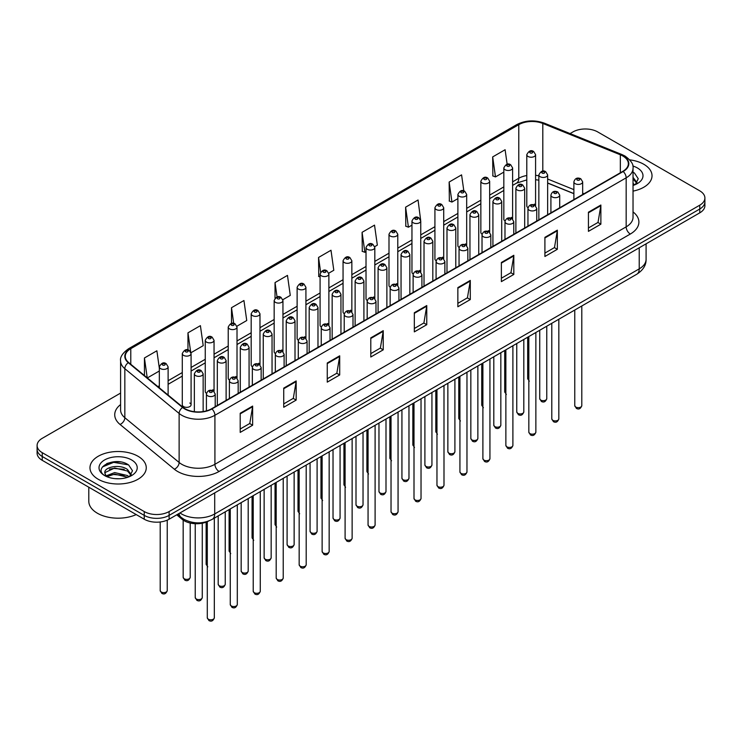 <?xml version="1.0" encoding="UTF-8"?>
<svg xmlns="http://www.w3.org/2000/svg" width="742" height="742" viewBox="0 0 742 742"><rect width="100%" height="100%" fill="white"/><g stroke="black" fill="none" stroke-linecap="round" stroke-linejoin="round"><path stroke-width="1.11" d="M511.331 217.378A4.396 2.541 0 0 1 512.611 219.057L512.62 167.952A4.396 2.541 180 0 1 509.902 170.298A4.396 2.541 180 0 1 505.107 169.742A4.396 2.541 180 0 1 503.827 167.952L503.827 219.168A4.396 2.541 0 0 0 505.061 220.94M489.655 232.32L489.655 181.215A4.396 2.541 180 0 1 486.938 183.552A4.396 2.541 180 0 1 482.142 183.005A4.396 2.541 180 0 1 480.853 181.215L480.853 232.431A4.396 2.541 0 0 0 482.096 234.194M466.681 245.583L466.681 194.469A4.396 2.541 180 0 1 463.973 196.815A4.396 2.541 180 0 1 459.177 196.268A4.396 2.541 180 0 1 457.888 194.469L457.888 245.695A4.396 2.541 0 0 0 459.131 247.457M442.427 257.159A4.396 2.541 0 0 1 443.716 258.837L443.716 207.732A4.396 2.541 180 0 1 440.998 210.079A4.396 2.541 180 0 1 436.213 209.522A4.396 2.541 180 0 1 434.923 207.732L434.923 258.949A4.396 2.541 0 0 0 436.157 260.72M419.462 270.413A4.396 2.541 0 0 1 420.742 272.101L420.751 220.986A4.396 2.541 180 0 1 418.034 223.333A4.396 2.541 180 0 1 413.248 222.785A4.396 2.541 180 0 1 411.958 220.986L411.958 272.212A4.396 2.541 0 0 0 413.192 273.974M397.786 285.364L397.786 234.249A4.396 2.541 180 0 1 395.069 236.596A4.396 2.541 180 0 1 390.273 236.049A4.396 2.541 180 0 1 388.993 234.249L388.993 285.466A4.396 2.541 0 0 0 390.227 287.237M373.532 296.939A4.396 2.541 0 0 1 374.812 298.618L374.821 247.513A4.396 2.541 180 0 1 372.104 249.859A4.396 2.541 180 0 1 367.309 249.303A4.396 2.541 180 0 1 366.019 247.513L366.019 298.729A4.396 2.541 0 0 0 367.262 300.491M350.558 310.193A4.396 2.541 0 0 1 351.847 311.881L351.847 260.767A4.396 2.541 180 0 1 349.139 263.113A4.396 2.541 180 0 1 344.344 262.566A4.396 2.541 180 0 1 343.054 260.767L343.054 311.992A4.396 2.541 0 0 0 344.297 313.755M327.593 323.456A4.396 2.541 0 0 1 328.882 325.135L328.882 274.03A4.396 2.541 180 0 1 326.165 276.376A4.396 2.541 180 0 1 321.379 275.82A4.396 2.541 180 0 1 320.09 274.03L320.09 325.246A4.396 2.541 0 0 0 321.323 327.018M305.917 338.398L305.917 287.293A4.396 2.541 180 0 1 303.2 289.63A4.396 2.541 180 0 1 298.414 289.083A4.396 2.541 180 0 1 297.125 287.293L297.125 338.51A4.396 2.541 0 0 0 298.358 340.272M281.663 349.974A4.396 2.541 0 0 1 282.943 351.652L282.952 300.547A4.396 2.541 180 0 1 280.235 302.894A4.396 2.541 180 0 1 275.44 302.346A4.396 2.541 180 0 1 274.16 300.547L274.16 351.773A4.396 2.541 0 0 0 275.393 353.535M258.698 363.237A4.396 2.541 0 0 1 259.978 364.916L259.978 313.81A4.396 2.541 180 0 1 257.27 316.157A4.396 2.541 180 0 1 252.475 315.6A4.396 2.541 180 0 1 251.186 313.81L251.186 365.027A4.396 2.541 0 0 0 252.428 366.798M235.724 376.491A4.396 2.541 0 0 1 237.013 378.179L237.013 327.064A4.396 2.541 180 0 1 234.305 329.411A4.396 2.541 180 0 1 229.51 328.864A4.396 2.541 180 0 1 228.221 327.064L228.221 378.29A4.396 2.541 0 0 0 229.464 380.052M212.759 389.754A4.396 2.541 0 0 1 214.048 391.433L214.048 340.328A4.396 2.541 180 0 1 211.331 342.674A4.396 2.541 180 0 1 206.545 342.127A4.396 2.541 180 0 1 205.256 340.328L205.256 391.544A4.396 2.541 0 0 0 206.489 393.316M191.084 404.807L191.084 353.591A4.396 2.541 180 0 1 188.366 355.937A4.396 2.541 180 0 1 183.58 355.381A4.396 2.541 180 0 1 182.291 353.591L182.291 404.807A4.396 2.541 0 0 0 183.58 406.607A4.396 2.541 0 0 0 188.366 407.154A4.396 2.541 0 0 0 191.084 404.807A4.396 2.541 0 0 0 189.794 403.017M534.296 204.115A4.396 2.541 0 0 1 535.576 205.803L535.585 154.688A4.396 2.541 180 0 1 532.867 157.035A4.396 2.541 180 0 1 528.081 156.488A4.396 2.541 180 0 1 526.792 154.688L526.792 205.914A4.396 2.541 0 0 0 528.026 207.677M573.881 193.699L547.652 183.089M489.646 232.32A4.396 2.541 0 0 0 488.366 230.632M466.681 245.574A4.396 2.541 0 0 0 465.392 243.895M397.777 285.355A4.396 2.541 0 0 0 396.497 283.676M305.908 338.398A4.396 2.541 0 0 0 304.628 336.71M208.669 521.014A17.585 10.156 180 0 1 182.272 519.409L176.717 514.827M643.787 164.27A28.14 16.25 0 0 0 629.726 159.864A28.14 16.25 0 0 1 643.787 164.27A28.14 16.25 0 0 1 652.023 175.752A28.14 16.25 0 0 0 643.787 164.27M138.012 456.265A28.14 16.25 0 0 0 107.349 452.75A28.14 16.25 0 0 0 89.977 467.757A28.14 16.25 0 0 0 98.213 479.249A28.14 16.25 0 0 0 128.885 482.764A28.14 16.25 0 0 0 146.257 467.757A28.14 16.25 0 0 0 138.012 456.265A28.14 16.25 0 0 0 107.349 452.75A28.14 16.25 0 0 0 89.977 467.757A28.14 16.25 0 0 0 98.213 479.249A28.14 16.25 0 0 0 128.885 482.764A28.14 16.25 0 0 0 146.257 467.757A28.14 16.25 0 0 0 138.012 456.265M622.844 156.005A18.763 10.833 180 0 1 628.344 163.667A18.763 10.833 180 0 1 622.844 171.328L211.6 408.759A18.763 10.833 180 0 1 182.968 407.312L128.672 362.541A18.763 10.833 180 0 1 125.277 356.327A18.763 10.833 180 0 1 130.778 348.675L518.779 124.665A18.763 10.833 180 0 1 542.801 123.45L620.34 154.79A18.763 10.833 180 0 1 622.844 156.005M623.178 155.82A19.227 11.102 0 0 0 620.609 154.568L543.07 123.228A19.227 11.102 0 0 0 518.445 124.47L130.444 348.48A19.227 11.102 0 0 0 128.292 362.699L182.578 407.469A19.227 11.102 0 0 0 211.934 408.944L623.178 171.513A19.227 11.102 0 0 0 623.178 155.82M120.594 393.084L42.248 438.318A17.585 10.156 0 0 0 37.1 445.497L37.1 453.158A17.585 10.156 0 0 0 42.248 460.337L144.236 519.214L144.236 515.384A17.585 10.156 0 0 0 169.111 515.384L699.752 209.021A17.585 10.156 0 0 0 704.9 201.843A17.585 10.156 0 0 1 699.752 209.021L169.111 515.384A17.585 10.156 0 0 1 144.236 515.384L42.248 456.506L144.236 515.384L144.236 511.553A17.585 10.156 0 0 0 169.111 511.553L699.752 205.191A17.585 10.156 0 0 0 704.9 198.012A17.585 10.156 0 0 0 699.752 190.833L597.764 131.955A17.585 10.156 0 0 0 572.889 131.955L570.088 133.579M37.1 449.327A17.585 10.156 0 0 0 42.248 456.506A17.585 10.156 0 0 1 37.1 449.327M240.204 413.257L240.204 432.4L252.642 425.222L252.642 406.078L240.204 413.257M240.204 429.006L249.785 423.478L252.595 406.709A4.693 2.708 -120 0 0 252.642 406.078M249.702 423.524L252.642 425.222M283.732 388.122L283.732 407.275L296.169 400.096L296.169 380.943L283.732 388.122M283.732 403.88L293.313 398.343L296.123 381.583A4.693 2.708 -120 0 0 296.169 380.943M293.229 398.398L296.169 400.096M327.259 362.996L327.259 382.139L339.697 374.96L339.697 355.817L327.259 362.996M327.259 378.745L336.84 373.217L339.65 356.448A4.693 2.708 -120 0 0 339.697 355.817M336.757 373.263L339.697 374.96M370.796 337.86L370.796 357.013L383.234 349.834L383.234 330.682L370.796 337.86M370.796 353.609L380.368 348.081L383.178 331.322A4.693 2.708 -120 0 0 383.234 330.682M380.284 348.128L383.234 349.834M588.434 212.203L588.434 231.356L600.872 224.177L600.872 205.024L588.434 212.203M588.434 227.961L598.015 222.424L600.825 205.664A4.693 2.708 -120 0 0 600.872 205.024M597.931 222.479L600.872 224.177M544.906 237.338L544.906 256.482L557.344 249.303L557.344 230.159L544.906 237.338M544.906 253.087L554.487 247.559L557.298 230.79A4.693 2.708 -120 0 0 557.344 230.159M554.404 247.605L557.344 249.303M501.379 262.473L501.379 281.617L513.816 274.438L513.816 255.285L501.379 262.473M501.379 278.222L510.96 272.685L513.77 255.925A4.693 2.708 -120 0 0 513.816 255.285M510.876 272.741L513.816 274.438M457.851 287.599L457.851 306.752L470.289 299.564L470.289 280.42L457.851 287.599M457.851 303.348L467.432 297.82L470.233 281.06A4.693 2.708 -120 0 0 470.289 280.42M467.349 297.867L470.289 299.564M414.324 312.734L414.324 331.878L426.761 324.699L426.761 305.556L414.324 312.734M414.324 328.483L423.905 322.955L426.706 306.186A4.693 2.708 -120 0 0 426.761 305.556M423.821 323.002L426.761 324.699M633.028 191.121A28.14 16.25 0 0 0 652.023 175.752A28.14 16.25 0 0 1 633.028 191.121M37.1 445.497A17.585 10.156 0 0 0 42.248 452.676L144.236 511.553M236.911 326.211L246.743 320.535L243.933 300.529L231.504 307.707L231.504 323.41M190.972 352.728L203.215 345.661L200.405 325.655L187.967 332.833L187.967 349.964M159.326 368.199L156.877 350.79L144.44 357.969L144.44 375.545M374.71 246.65L377.335 245.138L374.524 225.132L362.087 232.311L362.291 251.343M420.64 220.133L418.052 199.997L405.614 207.176L405.818 226.208M463.833 190.917L461.58 174.871L449.142 182.05L449.346 201.082M507.148 164.279L505.107 149.736L492.679 156.914L492.873 175.947M282.841 299.694L290.27 295.399L287.469 275.393L275.032 282.572L275.032 298.247M328.771 273.177L333.798 270.273L330.997 250.258L318.559 257.446L318.754 276.478M320.09 276.97L318.559 276.404M318.559 257.446L320.627 272.184M362.087 232.311L364.897 252.317L366.019 251.668M364.897 252.317L362.087 251.269M405.614 207.176L408.425 227.191L411.958 225.151M408.425 227.191L405.614 226.134M449.142 182.05L451.952 202.056L457.888 198.624M451.952 202.056L449.142 201.008M492.679 156.914L495.48 176.921L503.827 172.107M495.48 176.921L492.679 175.873M275.032 282.572L277.054 296.986M231.504 307.707L233.702 323.401M187.967 332.833L190.648 351.912M147.333 377.928L159.326 371.009M144.44 357.969L147.231 377.845M120.464 461.941A23.447 13.541 0 0 0 106.737 463.574M144.236 519.214A17.585 10.156 0 0 0 169.111 519.214L699.752 212.852A17.585 10.156 0 0 0 704.9 205.673L704.9 198.012M633.028 183.422L634.809 184.814M633.028 184.944L633.538 185.277M633.028 177.338L637.063 182.745M633.028 178.859L636.766 183.144M633.028 185.444A19.116 11.037 0 0 0 637.397 183.562A19.116 11.037 0 0 0 637.397 167.952A19.116 11.037 0 0 0 632.815 165.995M635.254 184.628L638.25 178.748L634.466 173.034M633.028 172.32L634.206 172.867M88.799 487.216L88.799 501.267A29.318 16.927 0 0 0 97.388 513.232A29.318 16.927 0 0 0 136.203 514.586M114.917 478.636L119.379 478.766M106.152 475.835L114.685 472.58L127.485 475.566L129.043 476.818M106.931 476.652L114.685 474.092L127.772 477.282M106.282 476.429L104.91 473.21A13.254 7.652 0 0 0 107.052 476.754M131.297 474.75L127.485 469.491C119.536 463.555 103.166 467.219 104.91 473.21L104.863 472.626M104.947 473.396L105.318 472.413L114.685 468.017L127.485 471.012L130.991 475.149M129.488 476.624L132.484 470.743L128.7 465.039C115.288 455.393 91.451 468.1 105.216 475.891L105.893 476.308M131.631 459.957A19.116 11.037 0 0 0 104.603 459.957A19.116 11.037 0 0 0 104.603 475.557A19.116 11.037 0 0 0 131.631 475.557A19.116 11.037 0 0 0 131.631 459.957M102.415 466.959L113.647 462.349L128.44 464.863M109.426 469.194L113.647 468.425L124.202 469.334M109.426 475.27L113.647 474.509L124.202 475.418M182.272 518.231L182.272 519.409M633.028 211.915A29.318 16.927 180 0 1 630.31 234.036L219.066 471.467A5.862 3.385 60 0 1 214.92 464.288L626.165 226.857A23.447 13.541 0 0 0 633.028 217.276L633.028 168.258A23.447 13.541 180 0 1 626.165 177.839A5.862 3.385 -120 0 0 623.178 171.513M219.066 471.467A29.318 16.927 180 0 1 177.607 471.467A29.318 16.927 180 0 1 174.324 469.204L120.028 424.443A29.318 16.927 180 0 1 120.594 404.575M181.753 464.288A23.447 13.541 0 0 0 214.92 464.288L214.92 415.27A23.447 13.541 180 0 1 179.128 413.461L124.832 368.691A23.447 13.541 180 0 1 120.594 360.927L120.594 409.946A23.447 13.541 0 0 0 124.832 417.709L179.128 462.479A23.447 13.541 0 0 0 181.753 464.288M633.028 168.258C633.816 164.603 631.117 160.513 624.949 156.005L621.87 154.512A5.862 2.745 112 0 0 620.609 154.568M621.87 154.512L544.331 123.163C534.62 119.722 525.401 120.223 516.673 124.656A5.862 3.385 60 0 1 518.445 124.47M130.444 348.48A5.862 3.385 -120 0 0 128.672 348.666C122.588 353.044 119.889 357.134 120.594 360.927M128.292 362.699A5.862 3.923 129.5 0 0 124.832 368.691L124.832 417.709A5.862 3.923 -50.5 0 1 120.028 424.443M544.331 123.163A5.862 2.745 112 0 0 543.07 123.228M182.578 407.469A5.862 3.923 129.5 0 0 179.128 413.461L179.128 462.479A5.862 3.923 -50.5 0 1 174.324 469.204M211.934 408.944A5.862 3.385 60 0 1 214.92 415.27L626.165 177.839L626.165 226.857A5.862 3.385 60 0 0 630.31 234.036M169.111 511.553L169.111 519.214M699.752 205.191L699.752 212.852M42.248 452.676L42.248 460.337M130.778 348.675L130.778 364.276M620.34 154.79L620.34 172.775M542.801 123.45L542.801 171.161M584.037 193.736L582.674 193.18M573.881 189.627L547.652 179.017M538.85 175.845A18.763 10.833 0 0 0 535.585 175.297M526.792 175.539A18.763 10.833 0 0 0 518.779 178.275L512.62 181.836M518.779 124.665L518.779 178.275A10.555 6.094 60 0 1 516.59 183.107L512.62 185.398M503.827 186.91L489.655 195.09M480.853 200.173L466.681 208.354M457.888 213.427L443.716 221.608M434.923 226.69L420.751 234.871M411.958 239.944L397.786 248.134M388.993 253.208L374.821 261.388M366.019 266.471L351.847 274.651M343.054 279.725L328.882 287.915M320.09 292.988L305.917 301.169M297.125 306.251L282.952 314.432M274.16 319.505L259.978 327.686M251.186 332.768L237.013 340.949M228.221 346.022L214.048 354.212M205.256 359.286L191.084 367.466M182.291 372.549L168.119 380.729M159.326 385.803L157.888 386.628M414.324 313.337L426.706 306.186M457.851 288.211L470.233 281.06M501.379 263.076L513.77 255.925M544.906 237.941L557.298 230.79M588.434 212.815L600.825 205.664M370.796 338.473L383.178 331.322M327.259 363.599L339.65 356.448M283.732 388.734L296.123 381.583M240.204 413.86L252.595 406.709M179.972 512.945A23.447 13.541 0 0 0 181.549 513.946A23.447 13.541 0 0 0 214.707 513.946L639.224 268.864A23.447 13.541 0 0 0 646.087 259.283C646.263 265.107 643.166 270.088 636.794 274.225L212.277 519.317A11.724 6.771 60 0 0 214.707 513.946L214.707 492.892M639.224 247.8L639.224 268.864A11.724 6.771 60 0 1 636.794 274.225M179.017 513.492A11.724 7.847 129.5 0 0 181.067 517.304L177.505 514.373M581.802 405.624C580.643 408.786 578.843 409.714 576.404 408.406L574.762 405.624A3.515 2.031 0 0 0 575.792 407.061A3.515 2.031 0 0 0 579.632 407.497A3.515 2.031 0 0 0 581.802 405.624L581.802 305.982M575.171 183.673A4.396 2.541 180 0 1 573.881 181.883C575.004 178.275 577.304 177.227 580.782 178.748L582.674 181.883A4.396 2.541 180 0 1 579.966 184.229A4.396 2.541 180 0 1 575.171 183.673M579.317 178.887A1.465 0.844 0 0 0 577.248 178.887A1.465 0.844 0 0 0 577.248 180.083A1.465 0.844 0 0 0 579.317 180.083A1.465 0.844 0 0 0 579.317 178.887M540.76 400.096A3.515 2.031 0 0 0 544.6 400.532A3.515 2.031 0 0 0 546.771 398.658C545.611 401.821 543.812 402.748 541.372 401.441L539.731 398.658A3.515 2.031 0 0 0 540.76 400.096M547.652 214.744L547.652 174.917A4.396 2.541 180 0 1 544.934 177.264A4.396 2.541 180 0 1 540.139 176.707A4.396 2.541 180 0 1 538.85 174.917L538.85 219.817M542.216 173.118A1.465 0.844 0 0 0 544.285 173.118A1.465 0.844 0 0 0 544.285 171.921A1.465 0.844 0 0 0 542.216 171.921A1.465 0.844 0 0 0 542.216 173.118M529.306 381.212L527.673 378.439A3.515 2.031 0 0 0 528.703 379.867A3.515 2.031 0 0 0 528.833 379.941M530.15 152.898A1.465 0.844 0 0 0 532.227 152.898A1.465 0.844 0 0 0 532.227 151.702A1.465 0.844 0 0 0 530.15 151.702A1.465 0.844 0 0 0 530.15 152.898M558.828 418.887C557.678 422.05 555.879 422.977 553.43 421.66L551.798 418.887A3.515 2.031 0 0 0 552.827 420.324A3.515 2.031 0 0 0 556.658 420.76A3.515 2.031 0 0 0 558.828 418.887L558.828 319.236M552.206 196.936A4.396 2.541 180 0 1 550.916 195.137C552.039 191.529 554.339 190.49 557.817 192.002L559.709 195.137A4.396 2.541 180 0 1 557.001 197.483A4.396 2.541 180 0 1 552.206 196.936M556.352 192.15A1.465 0.844 0 0 0 554.274 192.15A1.465 0.844 0 0 0 554.274 193.347A1.465 0.844 0 0 0 556.352 193.347A1.465 0.844 0 0 0 556.352 192.15M535.863 432.141C534.704 435.304 532.904 436.231 530.465 434.923L528.833 432.141A3.515 2.031 0 0 0 529.862 433.578A3.515 2.031 0 0 0 533.693 434.024A3.515 2.031 0 0 0 535.863 432.141L535.863 332.499M529.241 210.199A4.396 2.541 180 0 1 527.952 208.4C529.074 204.792 531.374 203.744 534.852 205.265L536.744 208.4A4.396 2.541 180 0 1 534.027 210.747A4.396 2.541 180 0 1 529.241 210.199M533.387 205.404A1.465 0.844 0 0 0 531.309 205.404A1.465 0.844 0 0 0 531.309 206.61A1.465 0.844 0 0 0 533.387 206.61A1.465 0.844 0 0 0 533.387 205.404M512.898 445.404C511.739 448.567 509.939 449.494 507.5 448.177L505.868 445.404A3.515 2.031 0 0 0 506.897 446.842A3.515 2.031 0 0 0 510.728 447.278A3.515 2.031 0 0 0 512.898 445.404L512.898 345.763M506.276 223.453A4.396 2.541 180 0 1 504.987 221.663C506.109 218.055 508.409 217.007 511.887 218.519L513.779 221.663A4.396 2.541 180 0 1 511.062 224.01A4.396 2.541 180 0 1 506.276 223.453M510.422 218.667A1.465 0.844 0 0 0 508.344 218.667A1.465 0.844 0 0 0 508.344 219.864A1.465 0.844 0 0 0 510.422 219.864A1.465 0.844 0 0 0 510.422 218.667M489.933 458.667C488.774 461.83 486.975 462.758 484.535 461.441L482.894 458.667A3.515 2.031 0 0 0 483.923 460.096A3.515 2.031 0 0 0 487.763 460.541A3.515 2.031 0 0 0 489.933 458.667L489.933 359.017M483.302 236.717A4.396 2.541 180 0 1 482.022 234.917C483.144 231.309 485.444 230.27 488.913 231.782L490.814 234.917A4.396 2.541 180 0 1 488.097 237.264A4.396 2.541 180 0 1 483.302 236.717M487.448 231.931A1.465 0.844 0 0 0 485.379 231.931A1.465 0.844 0 0 0 485.379 233.127A1.465 0.844 0 0 0 487.448 233.127A1.465 0.844 0 0 0 487.448 231.931M517.795 413.359A3.515 2.031 0 0 0 521.626 413.795A3.515 2.031 0 0 0 523.806 411.921C522.646 415.084 520.847 416.012 518.408 414.695L516.766 411.921A3.515 2.031 0 0 0 517.795 413.359M524.677 227.998L524.677 188.171A4.396 2.541 180 0 1 521.969 190.518A4.396 2.541 180 0 1 517.174 189.971A4.396 2.541 180 0 1 515.885 188.171L515.885 233.081M519.252 186.381A1.465 0.844 0 0 0 521.32 186.381A1.465 0.844 0 0 0 521.32 185.185A1.465 0.844 0 0 0 519.252 185.185A1.465 0.844 0 0 0 519.252 186.381M494.831 426.613A3.515 2.031 0 0 0 498.661 427.058A3.515 2.031 0 0 0 500.831 425.175C499.672 428.347 497.882 429.266 495.433 427.958L493.801 425.175A3.515 2.031 0 0 0 494.831 426.613M501.713 241.261L501.713 201.434A4.396 2.541 180 0 1 499.004 203.781A4.396 2.541 180 0 1 494.209 203.234A4.396 2.541 180 0 1 492.92 201.434L492.92 246.335M496.277 199.644A1.465 0.844 0 0 0 498.355 199.644A1.465 0.844 0 0 0 498.355 198.448A1.465 0.844 0 0 0 496.277 198.448A1.465 0.844 0 0 0 496.277 199.644M471.866 439.876A3.515 2.031 0 0 0 475.696 440.312A3.515 2.031 0 0 0 477.867 438.439C476.707 441.601 474.908 442.529 472.468 441.221L470.836 438.439A3.515 2.031 0 0 0 471.866 439.876M478.748 254.525L478.748 214.698A4.396 2.541 180 0 1 476.03 217.044A4.396 2.541 180 0 1 471.244 216.488A4.396 2.541 180 0 1 469.955 214.698L469.955 259.598M473.313 212.898A1.465 0.844 0 0 0 475.39 212.898A1.465 0.844 0 0 0 475.39 211.702A1.465 0.844 0 0 0 473.313 211.702A1.465 0.844 0 0 0 473.313 212.898M466.968 471.921C465.809 475.084 464.01 476.012 461.57 474.704L459.929 471.921A3.515 2.031 0 0 0 460.958 473.359A3.515 2.031 0 0 0 464.798 473.804A3.515 2.031 0 0 0 466.968 471.921L466.968 372.28M460.337 249.971A4.396 2.541 180 0 1 459.048 248.18C460.17 244.572 462.47 243.524 465.948 245.045L467.84 248.18A4.396 2.541 180 0 1 465.132 250.527A4.396 2.541 180 0 1 460.337 249.971M464.483 245.185A1.465 0.844 0 0 0 462.414 245.185A1.465 0.844 0 0 0 462.414 246.381A1.465 0.844 0 0 0 464.483 246.381A1.465 0.844 0 0 0 464.483 245.185M443.994 485.185C442.844 488.347 441.045 489.275 438.596 487.958L436.964 485.185A3.515 2.031 0 0 0 437.993 486.622A3.515 2.031 0 0 0 441.824 487.058A3.515 2.031 0 0 0 443.994 485.185L443.994 385.534M437.372 263.234A4.396 2.541 180 0 1 436.083 261.444C437.205 257.836 439.505 256.788 442.983 258.299L444.875 261.444A4.396 2.541 180 0 1 442.167 263.781A4.396 2.541 180 0 1 437.372 263.234M441.518 258.448A1.465 0.844 0 0 0 439.44 258.448A1.465 0.844 0 0 0 439.44 259.644A1.465 0.844 0 0 0 441.518 259.644A1.465 0.844 0 0 0 441.518 258.448M421.029 498.438C419.87 501.611 418.071 502.529 415.631 501.221L413.999 498.438A3.515 2.031 0 0 0 415.028 499.876A3.515 2.031 0 0 0 418.859 500.321A3.515 2.031 0 0 0 421.029 498.438L421.029 398.797M414.407 276.497A4.396 2.541 180 0 1 413.118 274.698C414.24 271.09 416.54 270.042 420.018 271.563L421.91 274.698A4.396 2.541 180 0 1 419.193 277.044A4.396 2.541 180 0 1 414.407 276.497M418.553 271.711A1.465 0.844 0 0 0 416.475 271.711A1.465 0.844 0 0 0 416.475 272.908A1.465 0.844 0 0 0 418.553 272.908A1.465 0.844 0 0 0 418.553 271.711M448.901 453.13A3.515 2.031 0 0 0 452.731 453.575A3.515 2.031 0 0 0 454.902 451.702C453.742 454.865 451.943 455.792 449.504 454.475L447.862 451.702A3.515 2.031 0 0 0 448.901 453.13M455.783 267.779L455.783 227.952A4.396 2.541 180 0 1 453.065 230.298A4.396 2.541 180 0 1 448.27 229.751A4.396 2.541 180 0 1 446.99 227.952L446.99 272.861M450.348 226.162A1.465 0.844 0 0 0 452.416 226.162A1.465 0.844 0 0 0 452.416 224.965A1.465 0.844 0 0 0 450.348 224.965A1.465 0.844 0 0 0 450.348 226.162M425.927 466.393A3.515 2.031 0 0 0 429.766 466.839A3.515 2.031 0 0 0 431.937 464.956C430.777 468.119 428.978 469.046 426.539 467.738L424.897 464.956A3.515 2.031 0 0 0 425.927 466.393M432.818 281.042L432.818 241.215A4.396 2.541 180 0 1 430.1 243.562A4.396 2.541 180 0 1 425.305 243.014A4.396 2.541 180 0 1 424.016 241.215L424.016 286.115M427.383 239.416A1.465 0.844 0 0 0 429.451 239.416A1.465 0.844 0 0 0 429.451 238.219A1.465 0.844 0 0 0 427.383 238.219A1.465 0.844 0 0 0 427.383 239.416M402.962 479.657A3.515 2.031 0 0 0 406.792 480.093A3.515 2.031 0 0 0 408.972 478.219C407.812 481.382 406.013 482.309 403.574 480.992L401.932 478.219A3.515 2.031 0 0 0 402.962 479.657M409.844 294.296L409.844 254.478A4.396 2.541 180 0 1 407.135 256.815A4.396 2.541 180 0 1 402.34 256.268A4.396 2.541 180 0 1 401.051 254.478L401.051 299.378M404.418 252.679A1.465 0.844 0 0 0 406.486 252.679A1.465 0.844 0 0 0 406.486 251.482A1.465 0.844 0 0 0 404.418 251.482A1.465 0.844 0 0 0 404.418 252.679M398.064 511.702C396.905 514.865 395.106 515.792 392.666 514.484L391.034 511.702A3.515 2.031 0 0 0 392.064 513.139A3.515 2.031 0 0 0 395.894 513.575A3.515 2.031 0 0 0 398.064 511.702L398.064 412.06M391.442 289.751A4.396 2.541 180 0 1 390.153 287.961C391.275 284.353 393.575 283.305 397.053 284.826L398.946 287.961A4.396 2.541 180 0 1 396.228 290.308A4.396 2.541 180 0 1 391.442 289.751M395.588 284.965A1.465 0.844 0 0 0 393.51 284.965A1.465 0.844 0 0 0 393.51 286.162A1.465 0.844 0 0 0 395.588 286.162A1.465 0.844 0 0 0 395.588 284.965M375.1 524.965C373.94 528.128 372.141 529.055 369.702 527.738L368.06 524.965A3.515 2.031 0 0 0 369.089 526.403A3.515 2.031 0 0 0 372.929 526.839A3.515 2.031 0 0 0 375.1 524.965L375.1 425.314M368.468 303.014A4.396 2.541 180 0 1 367.179 301.215C368.31 297.607 370.61 296.568 374.079 298.08L375.981 301.215A4.396 2.541 180 0 1 373.263 303.561A4.396 2.541 180 0 1 368.468 303.014M372.614 298.228A1.465 0.844 0 0 0 370.546 298.228A1.465 0.844 0 0 0 370.546 299.425A1.465 0.844 0 0 0 372.614 299.425A1.465 0.844 0 0 0 372.614 298.228M352.135 538.219C350.975 541.382 349.176 542.309 346.737 541.001L345.095 538.219A3.515 2.031 0 0 0 346.124 539.657A3.515 2.031 0 0 0 349.964 540.102A3.515 2.031 0 0 0 352.135 538.219L352.135 438.578M345.503 316.277A4.396 2.541 180 0 1 344.214 314.478C345.336 310.87 347.636 309.822 351.114 311.343L353.007 314.478A4.396 2.541 180 0 1 350.298 316.825A4.396 2.541 180 0 1 345.503 316.277M349.649 311.482A1.465 0.844 0 0 0 347.581 311.482A1.465 0.844 0 0 0 347.581 312.679A1.465 0.844 0 0 0 349.649 312.679A1.465 0.844 0 0 0 349.649 311.482M329.16 551.482C328.01 554.645 326.211 555.572 323.762 554.255L322.13 551.482A3.515 2.031 0 0 0 323.16 552.92A3.515 2.031 0 0 0 326.99 553.356A3.515 2.031 0 0 0 329.16 551.482L329.16 451.841M322.538 329.531A4.396 2.541 180 0 1 321.249 327.741C322.371 324.133 324.671 323.085 328.149 324.597L330.042 327.741A4.396 2.541 180 0 1 327.333 330.088A4.396 2.541 180 0 1 322.538 329.531M326.684 324.746A1.465 0.844 0 0 0 324.606 324.746A1.465 0.844 0 0 0 324.606 325.942A1.465 0.844 0 0 0 326.684 325.942A1.465 0.844 0 0 0 326.684 324.746M306.196 564.745C305.036 567.908 303.237 568.836 300.798 567.519L299.165 564.745A3.515 2.031 0 0 0 300.195 566.174A3.515 2.031 0 0 0 304.025 566.619A3.515 2.031 0 0 0 306.196 564.745L306.196 465.095M299.573 342.795A4.396 2.541 180 0 1 298.284 340.995C299.406 337.387 301.706 336.349 305.185 337.86L307.077 340.995A4.396 2.541 180 0 1 304.359 343.342A4.396 2.541 180 0 1 299.573 342.795M303.719 338.009A1.465 0.844 0 0 0 301.642 338.009A1.465 0.844 0 0 0 301.642 339.205A1.465 0.844 0 0 0 303.719 339.205A1.465 0.844 0 0 0 303.719 338.009M379.997 492.911A3.515 2.031 0 0 0 383.827 493.356A3.515 2.031 0 0 0 385.998 491.482C384.838 494.645 383.039 495.563 380.6 494.255L378.967 491.482A3.515 2.031 0 0 0 379.997 492.911M386.879 307.559L386.879 267.732A4.396 2.541 180 0 1 384.171 270.079A4.396 2.541 180 0 1 379.375 269.531A4.396 2.541 180 0 1 378.086 267.732L378.086 312.632M381.444 265.942A1.465 0.844 0 0 0 383.521 265.942A1.465 0.844 0 0 0 383.521 264.746A1.465 0.844 0 0 0 381.444 264.746A1.465 0.844 0 0 0 381.444 265.942M357.032 506.174A3.515 2.031 0 0 0 360.862 506.61A3.515 2.031 0 0 0 363.033 504.736C361.873 507.899 360.074 508.827 357.635 507.519L356.002 504.736A3.515 2.031 0 0 0 357.032 506.174M363.914 320.822L363.914 280.995A4.396 2.541 180 0 1 361.196 283.342A4.396 2.541 180 0 1 356.41 282.785A4.396 2.541 180 0 1 355.121 280.995L355.121 325.896M358.479 279.196A1.465 0.844 0 0 0 360.556 279.196A1.465 0.844 0 0 0 360.556 278A1.465 0.844 0 0 0 358.479 278A1.465 0.844 0 0 0 358.479 279.196M334.067 519.437A3.515 2.031 0 0 0 337.898 519.873A3.515 2.031 0 0 0 340.068 517.999C338.909 521.162 337.109 522.09 334.67 520.773L333.028 517.999A3.515 2.031 0 0 0 334.067 519.437M340.949 334.076L340.949 294.249A4.396 2.541 180 0 1 338.231 296.596A4.396 2.541 180 0 1 333.436 296.049A4.396 2.541 180 0 1 332.156 294.249L332.156 339.159M335.514 292.459A1.465 0.844 0 0 0 337.582 292.459A1.465 0.844 0 0 0 337.582 291.263A1.465 0.844 0 0 0 335.514 291.263A1.465 0.844 0 0 0 335.514 292.459M311.093 532.691A3.515 2.031 0 0 0 314.933 533.136A3.515 2.031 0 0 0 317.103 531.253C315.944 534.426 314.144 535.344 311.705 534.036L310.063 531.253A3.515 2.031 0 0 0 311.093 532.691M317.984 347.339L317.984 307.513A4.396 2.541 180 0 1 315.267 309.859A4.396 2.541 180 0 1 310.471 309.312A4.396 2.541 180 0 1 309.182 307.513L309.182 352.413M312.549 305.723A1.465 0.844 0 0 0 314.617 305.723A1.465 0.844 0 0 0 314.617 304.526A1.465 0.844 0 0 0 312.549 304.526A1.465 0.844 0 0 0 312.549 305.723M288.128 545.954A3.515 2.031 0 0 0 291.958 546.39A3.515 2.031 0 0 0 294.138 544.517C292.979 547.679 291.179 548.607 288.74 547.299L287.098 544.517A3.515 2.031 0 0 0 288.128 545.954M295.01 360.603L295.01 320.776A4.396 2.541 180 0 1 292.302 323.122A4.396 2.541 180 0 1 287.506 322.566A4.396 2.541 180 0 1 286.217 320.776L286.217 365.676M289.584 318.977A1.465 0.844 0 0 0 291.652 318.977A1.465 0.844 0 0 0 291.652 317.78A1.465 0.844 0 0 0 289.584 317.78A1.465 0.844 0 0 0 289.584 318.977M283.231 577.999C282.071 581.162 280.272 582.09 277.833 580.782L276.191 577.999A3.515 2.031 0 0 0 277.23 579.437A3.515 2.031 0 0 0 281.06 579.882A3.515 2.031 0 0 0 283.231 577.999L283.231 478.358M276.608 356.049A4.396 2.541 180 0 1 275.319 354.259C276.441 350.651 278.742 349.603 282.22 351.124L284.112 354.259A4.396 2.541 180 0 1 281.394 356.605A4.396 2.541 180 0 1 276.608 356.049M280.754 351.263A1.465 0.844 0 0 0 278.677 351.263A1.465 0.844 0 0 0 278.677 352.459A1.465 0.844 0 0 0 280.754 352.459A1.465 0.844 0 0 0 280.754 351.263M260.266 591.263C259.106 594.425 257.307 595.353 254.868 594.036L253.226 591.263A3.515 2.031 0 0 0 254.256 592.7A3.515 2.031 0 0 0 258.095 593.136A3.515 2.031 0 0 0 260.266 591.263L260.266 491.612M253.634 369.312A4.396 2.541 180 0 1 252.345 367.522C253.476 363.914 255.777 362.866 259.246 364.378L261.147 367.522A4.396 2.541 180 0 1 258.429 369.859A4.396 2.541 180 0 1 253.634 369.312M257.78 364.526A1.465 0.844 0 0 0 255.712 364.526A1.465 0.844 0 0 0 255.712 365.723A1.465 0.844 0 0 0 257.78 365.723A1.465 0.844 0 0 0 257.78 364.526M237.301 604.517C236.141 607.689 234.342 608.607 231.903 607.299L230.261 604.517A3.515 2.031 0 0 0 231.291 605.954A3.515 2.031 0 0 0 235.121 606.399A3.515 2.031 0 0 0 237.301 604.517L237.301 504.875M230.669 382.575A4.396 2.541 180 0 1 229.38 380.776C230.502 377.168 232.803 376.12 236.281 377.641L238.173 380.776A4.396 2.541 180 0 1 235.464 383.122A4.396 2.541 180 0 1 230.669 382.575M234.815 377.789A1.465 0.844 0 0 0 232.747 377.789A1.465 0.844 0 0 0 232.747 378.986A1.465 0.844 0 0 0 234.815 378.986A1.465 0.844 0 0 0 234.815 377.789M214.327 617.78C213.177 620.943 211.377 621.87 208.929 620.562L207.296 617.78A3.515 2.031 0 0 0 208.326 619.218A3.515 2.031 0 0 0 212.156 619.653A3.515 2.031 0 0 0 214.327 617.78L214.327 518.139M207.704 395.829A4.396 2.541 180 0 1 206.415 394.039C207.537 390.431 209.838 389.383 213.316 390.904L215.208 394.039A4.396 2.541 180 0 1 212.5 396.386A4.396 2.541 180 0 1 207.704 395.829M211.85 391.043A1.465 0.844 0 0 0 209.773 391.043A1.465 0.844 0 0 0 209.773 392.24A1.465 0.844 0 0 0 211.85 392.24A1.465 0.844 0 0 0 211.85 391.043M265.163 559.208A3.515 2.031 0 0 0 268.994 559.654A3.515 2.031 0 0 0 271.164 557.78C270.005 560.943 268.205 561.87 265.766 560.553L264.133 557.78A3.515 2.031 0 0 0 265.163 559.208M272.045 373.857L272.045 334.03A4.396 2.541 180 0 1 269.337 336.376A4.396 2.541 180 0 1 264.542 335.829A4.396 2.541 180 0 1 263.252 334.03L263.252 378.939M266.61 332.24A1.465 0.844 0 0 0 268.687 332.24A1.465 0.844 0 0 0 268.687 331.043A1.465 0.844 0 0 0 266.61 331.043A1.465 0.844 0 0 0 266.61 332.24M242.198 572.472A3.515 2.031 0 0 0 246.029 572.917A3.515 2.031 0 0 0 248.199 571.034C247.04 574.197 245.24 575.124 242.801 573.816L241.169 571.034A3.515 2.031 0 0 0 242.198 572.472M249.08 387.12L249.08 347.293A4.396 2.541 180 0 1 246.363 349.64A4.396 2.541 180 0 1 241.577 349.092A4.396 2.541 180 0 1 240.287 347.293L240.287 392.193M243.645 345.494A1.465 0.844 0 0 0 245.723 345.494A1.465 0.844 0 0 0 245.723 344.297A1.465 0.844 0 0 0 243.645 344.297A1.465 0.844 0 0 0 243.645 345.494M219.224 585.735A3.515 2.031 0 0 0 223.064 586.171A3.515 2.031 0 0 0 225.234 584.297C224.075 587.46 222.275 588.387 219.836 587.07L218.194 584.297A3.515 2.031 0 0 0 219.224 585.735M226.115 400.374L226.115 360.556A4.396 2.541 180 0 1 223.398 362.894A4.396 2.541 180 0 1 218.602 362.346A4.396 2.541 180 0 1 217.323 360.556L217.323 405.457M220.68 358.757A1.465 0.844 0 0 0 222.748 358.757A1.465 0.844 0 0 0 222.748 357.561A1.465 0.844 0 0 0 220.68 357.561A1.465 0.844 0 0 0 220.68 358.757M196.259 598.989A3.515 2.031 0 0 0 200.099 599.434A3.515 2.031 0 0 0 202.269 597.56C201.11 600.723 199.31 601.641 196.871 600.334L195.229 597.56A3.515 2.031 0 0 0 196.259 598.989M203.15 411.569L203.15 373.81A4.396 2.541 180 0 1 200.433 376.157A4.396 2.541 180 0 1 195.638 375.61A4.396 2.541 180 0 1 194.348 373.81L194.348 411.68M197.715 372.02A1.465 0.844 0 0 0 199.784 372.02A1.465 0.844 0 0 0 199.784 370.824A1.465 0.844 0 0 0 197.715 370.824A1.465 0.844 0 0 0 197.715 372.02M506.341 394.475L504.699 391.693A3.515 2.031 0 0 0 505.729 393.13A3.515 2.031 0 0 0 505.868 393.204M507.185 166.152A1.465 0.844 0 0 0 509.253 166.152A1.465 0.844 0 0 0 509.253 164.956A1.465 0.844 0 0 0 507.185 164.956A1.465 0.844 0 0 0 507.185 166.152M483.376 407.729L481.734 404.956A3.515 2.031 0 0 0 482.764 406.393A3.515 2.031 0 0 0 482.894 406.458M484.22 179.416A1.465 0.844 0 0 0 486.288 179.416A1.465 0.844 0 0 0 486.288 178.219A1.465 0.844 0 0 0 484.22 178.219A1.465 0.844 0 0 0 484.22 179.416M460.411 420.992L458.769 418.21A3.515 2.031 0 0 0 459.799 419.647A3.515 2.031 0 0 0 459.929 419.722M461.246 192.679A1.465 0.844 0 0 0 463.323 192.679A1.465 0.844 0 0 0 463.323 191.482A1.465 0.844 0 0 0 461.246 191.482A1.465 0.844 0 0 0 461.246 192.679M437.437 434.255L435.804 431.473A3.515 2.031 0 0 0 436.834 432.911A3.515 2.031 0 0 0 436.964 432.985M438.281 205.933A1.465 0.844 0 0 0 440.358 205.933A1.465 0.844 0 0 0 440.358 204.736A1.465 0.844 0 0 0 438.281 204.736A1.465 0.844 0 0 0 438.281 205.933M414.472 447.509L412.84 444.736A3.515 2.031 0 0 0 413.869 446.174A3.515 2.031 0 0 0 413.999 446.239M415.316 219.196A1.465 0.844 0 0 0 417.394 219.196A1.465 0.844 0 0 0 417.394 218A1.465 0.844 0 0 0 415.316 218A1.465 0.844 0 0 0 415.316 219.196M391.507 460.773L389.865 457.99A3.515 2.031 0 0 0 390.895 459.428A3.515 2.031 0 0 0 391.034 459.502M392.351 232.45A1.465 0.844 0 0 0 394.419 232.45A1.465 0.844 0 0 0 394.419 231.254A1.465 0.844 0 0 0 392.351 231.254A1.465 0.844 0 0 0 392.351 232.45M368.542 474.027L366.9 471.253A3.515 2.031 0 0 0 367.93 472.691A3.515 2.031 0 0 0 368.06 472.765M369.386 245.713A1.465 0.844 0 0 0 371.454 245.713A1.465 0.844 0 0 0 371.454 244.517A1.465 0.844 0 0 0 369.386 244.517A1.465 0.844 0 0 0 369.386 245.713M345.568 487.29L343.936 484.517A3.515 2.031 0 0 0 344.965 485.945A3.515 2.031 0 0 0 345.095 486.019M346.412 258.977A1.465 0.844 0 0 0 348.49 258.977A1.465 0.844 0 0 0 348.49 257.78A1.465 0.844 0 0 0 346.412 257.78A1.465 0.844 0 0 0 346.412 258.977M322.603 500.553L320.971 497.771A3.515 2.031 0 0 0 322 499.208A3.515 2.031 0 0 0 322.13 499.283M323.447 272.231A1.465 0.844 0 0 0 325.525 272.231A1.465 0.844 0 0 0 325.525 271.034A1.465 0.844 0 0 0 323.447 271.034A1.465 0.844 0 0 0 323.447 272.231M299.638 513.807L298.006 511.034A3.515 2.031 0 0 0 299.035 512.472A3.515 2.031 0 0 0 299.165 512.537M300.482 285.494A1.465 0.844 0 0 0 302.56 285.494A1.465 0.844 0 0 0 302.56 284.297A1.465 0.844 0 0 0 300.482 284.297A1.465 0.844 0 0 0 300.482 285.494M276.673 527.07L275.032 524.288A3.515 2.031 0 0 0 276.061 525.726A3.515 2.031 0 0 0 276.191 525.8M277.517 298.757A1.465 0.844 0 0 0 279.586 298.757A1.465 0.844 0 0 0 279.586 297.561A1.465 0.844 0 0 0 277.517 297.561A1.465 0.844 0 0 0 277.517 298.757M253.708 540.334L252.067 537.551A3.515 2.031 0 0 0 253.096 538.989A3.515 2.031 0 0 0 253.226 539.063M254.552 312.011A1.465 0.844 0 0 0 256.621 312.011A1.465 0.844 0 0 0 256.621 310.815A1.465 0.844 0 0 0 254.552 310.815A1.465 0.844 0 0 0 254.552 312.011M230.734 553.588L229.102 550.814A3.515 2.031 0 0 0 230.131 552.252A3.515 2.031 0 0 0 230.261 552.317M231.578 325.274A1.465 0.844 0 0 0 233.656 325.274A1.465 0.844 0 0 0 233.656 324.078A1.465 0.844 0 0 0 231.578 324.078A1.465 0.844 0 0 0 231.578 325.274M207.769 566.851L206.137 564.068A3.515 2.031 0 0 0 207.166 565.506A3.515 2.031 0 0 0 207.296 565.58M208.613 338.528A1.465 0.844 0 0 0 210.691 338.528A1.465 0.844 0 0 0 210.691 337.332A1.465 0.844 0 0 0 208.613 337.332A1.465 0.844 0 0 0 208.613 338.528M184.201 578.769A3.515 2.031 0 0 0 188.032 579.205A3.515 2.031 0 0 0 190.202 577.332C189.043 580.494 187.244 581.422 184.804 580.105L183.172 577.332A3.515 2.031 0 0 0 184.201 578.769M185.648 351.791A1.465 0.844 0 0 0 187.726 351.791A1.465 0.844 0 0 0 187.726 350.595A1.465 0.844 0 0 0 185.648 350.595A1.465 0.844 0 0 0 185.648 351.791M161.227 592.023A3.515 2.031 0 0 0 165.067 592.468A3.515 2.031 0 0 0 167.238 590.595C166.078 593.758 164.279 594.685 161.839 593.368L160.198 590.595A3.515 2.031 0 0 0 161.227 592.023M168.119 395.069L168.119 366.845A4.396 2.541 180 0 1 165.401 369.191A4.396 2.541 180 0 1 160.606 368.644A4.396 2.541 180 0 1 159.326 366.845L159.326 387.816M162.684 365.055A1.465 0.844 0 0 0 164.752 365.055A1.465 0.844 0 0 0 164.752 363.858A1.465 0.844 0 0 0 162.684 363.858A1.465 0.844 0 0 0 162.684 365.055M516.673 124.656L128.672 348.666M538.85 180.158L535.585 179.722M526.792 179.916L516.59 183.107M503.827 190.481L489.655 198.661M480.853 203.735L466.681 211.924M457.888 216.998L443.716 225.178M434.923 230.261L420.751 238.442M411.958 243.515L397.786 251.696M388.993 256.778L374.821 264.959M366.019 270.042L351.847 278.222M343.054 283.296L328.882 291.476M320.09 296.559L305.917 304.739M297.125 309.813L282.952 318.003M274.16 323.076L259.978 331.257M251.186 336.339L237.013 344.52M228.221 349.593L214.048 357.774M205.256 362.857L191.084 371.037M182.291 376.111L168.119 384.3M573.881 193.569L547.652 182.968M212.277 519.317C202.844 524.056 193.412 524.056 183.97 519.317L181.067 517.304M646.087 259.283L646.087 243.83M574.762 405.624L574.762 310.045M573.881 199.598L573.881 181.883M582.674 194.515L582.674 181.883M546.771 398.658L546.771 326.202M547.652 174.917L545.75 171.782C543.2 169.937 540.899 170.985 538.85 174.917M539.731 398.658L539.731 330.264M535.585 154.688L533.693 151.554C531.142 149.717 528.842 150.756 526.792 154.688M527.673 378.439L527.673 337.23M551.798 418.887L551.798 323.299M550.916 212.852L550.916 195.137M559.709 207.779L559.709 195.137M528.833 432.141L528.833 336.562M527.952 226.115L527.952 208.4M536.744 221.033L536.744 208.4M505.868 445.404L505.868 349.816M504.987 239.369L504.987 221.663M513.779 234.296L513.779 221.663M482.894 458.667L482.894 363.079M482.022 252.632L482.022 234.917M490.814 247.559L490.814 234.917M523.806 411.921L523.806 339.465M524.677 188.171L522.785 185.036C520.235 183.2 517.935 184.239 515.885 188.171M516.766 411.921L516.766 343.527M500.831 425.175L500.831 352.719M501.713 201.434L499.82 198.299C497.27 196.454 494.97 197.502 492.92 201.434M493.801 425.175L493.801 356.781M477.867 438.439L477.867 365.982M478.748 214.698L476.856 211.563C474.305 209.717 472.005 210.765 469.955 214.698M470.836 438.439L470.836 370.045M459.929 471.921L459.929 376.342M459.048 265.896L459.048 248.18M467.84 260.813L467.84 248.18M436.964 485.185L436.964 389.596M436.083 279.15L436.083 261.444M444.875 274.076L444.875 261.444M413.999 498.438L413.999 402.86M413.118 292.413L413.118 274.698M421.91 287.339L421.91 274.698M454.902 451.702L454.902 379.245M455.783 227.952L453.881 224.817C451.331 222.98 449.04 224.019 446.99 227.952M447.862 451.702L447.862 383.308M431.937 464.956L431.937 392.499M432.818 241.215L430.917 238.08C428.366 236.234 426.066 237.282 424.016 241.215M424.897 464.956L424.897 396.562M408.972 478.219L408.972 405.763M409.844 254.478L407.952 251.334C405.401 249.498 403.101 250.546 401.051 254.478M401.932 478.219L401.932 409.825M391.034 511.702L391.034 416.123M390.153 305.676L390.153 287.961M398.946 300.593L398.946 287.961M368.06 524.965L368.06 429.377M367.179 318.93L367.179 301.215M375.981 313.857L375.981 301.215M345.095 538.219L345.095 442.64M344.214 332.193L344.214 314.478M353.007 327.111L353.007 314.478M322.13 551.482L322.13 455.894M321.249 345.447L321.249 327.741M330.042 340.374L330.042 327.741M299.165 564.745L299.165 469.157M298.284 358.711L298.284 340.995M307.077 353.637L307.077 340.995M385.998 491.482L385.998 419.026M386.879 267.732L384.987 264.597C382.436 262.751 380.136 263.8 378.086 267.732M378.967 491.482L378.967 423.088M363.033 504.736L363.033 432.28M363.914 280.995L362.022 277.86C359.471 276.015 357.171 277.063 355.121 280.995M356.002 504.736L356.002 436.342M340.068 517.999L340.068 445.543M340.949 294.249L339.048 291.114C336.497 289.278 334.206 290.317 332.156 294.249M333.028 517.999L333.028 449.606M317.103 531.253L317.103 458.797M317.984 307.513L316.083 304.378C313.532 302.532 311.232 303.58 309.182 307.513M310.063 531.253L310.063 462.86M294.138 544.517L294.138 472.06M295.01 320.776L293.118 317.632C290.567 315.795 288.267 316.843 286.217 320.776M287.098 544.517L287.098 476.123M276.191 577.999L276.191 482.421M275.319 371.974L275.319 354.259M284.112 366.891L284.112 354.259M253.226 591.263L253.226 495.675M252.345 385.228L252.345 367.522M261.147 380.154L261.147 367.522M230.261 604.517L230.261 508.938M229.38 398.491L229.38 380.776M238.173 393.408L238.173 380.776M207.296 617.78L207.296 521.682M206.415 410.873L206.415 394.039M215.208 406.672L215.208 394.039M271.164 557.78L271.164 485.324M272.045 334.03L270.153 330.895C267.602 329.058 265.302 330.097 263.252 334.03M264.133 557.78L264.133 489.386M248.199 571.034L248.199 498.578M249.08 347.293L247.188 344.158C244.637 342.312 242.337 343.361 240.287 347.293M241.169 571.034L241.169 502.64M225.234 584.297L225.234 511.841M226.115 360.556L224.214 357.412C221.663 355.576 219.363 356.624 217.323 360.556M218.194 584.297L218.194 515.903M202.269 597.56L202.269 523.221M203.15 373.81L201.249 370.675C198.698 368.83 196.398 369.878 194.348 373.81M195.229 597.56L195.229 523.704M512.62 167.952L510.719 164.817C508.168 162.971 505.868 164.019 503.827 167.952M504.699 391.693L504.699 350.493M489.655 181.215L487.754 178.071C485.203 176.234 482.903 177.273 480.853 181.215M481.734 404.956L481.734 363.747M466.681 194.469L464.789 191.334C462.238 189.488 459.938 190.536 457.888 194.469M458.769 418.21L458.769 377.01M443.716 207.732L441.824 204.597C439.273 202.751 436.973 203.8 434.923 207.732M435.804 431.473L435.804 390.273M420.751 220.986L418.859 217.851C416.308 216.015 414.008 217.054 411.958 220.986M412.84 444.736L412.84 403.527M397.786 234.249L395.885 231.114C393.334 229.269 391.034 230.317 388.993 234.249M389.865 457.99L389.865 416.791M374.821 247.513L372.92 244.368C370.369 242.532 368.069 243.58 366.019 247.513M366.9 471.253L366.9 430.045M351.847 260.767L349.955 257.632C347.404 255.786 345.104 256.834 343.054 260.767M343.936 484.517L343.936 443.308M328.882 274.03L326.99 270.895C324.44 269.049 322.139 270.097 320.09 274.03M320.971 497.771L320.971 456.571M305.917 287.293L304.025 284.149C301.475 282.312 299.174 283.351 297.125 287.293M298.006 511.034L298.006 469.825M282.952 300.547L281.051 297.412C278.5 295.566 276.2 296.615 274.16 300.547M275.032 524.288L275.032 483.088M259.978 313.81L258.086 310.675C255.536 308.83 253.235 309.878 251.186 313.81M252.067 537.551L252.067 496.352M237.013 327.064L235.121 323.929C232.571 322.093 230.27 323.132 228.221 327.064M229.102 550.814L229.102 509.606M214.048 340.328L212.156 337.193C209.606 335.347 207.306 336.395 205.256 340.328M206.137 564.068L206.137 522.155M190.202 577.332L190.202 523.027M191.084 353.591L189.191 350.447C186.641 348.61 184.341 349.658 182.291 353.591M183.172 577.332L183.172 520.086M167.238 590.595L167.238 520.151M168.119 366.845L166.217 363.71C163.667 361.864 161.366 362.912 159.326 366.845M160.198 590.595L160.198 521.988"/></g></svg>
